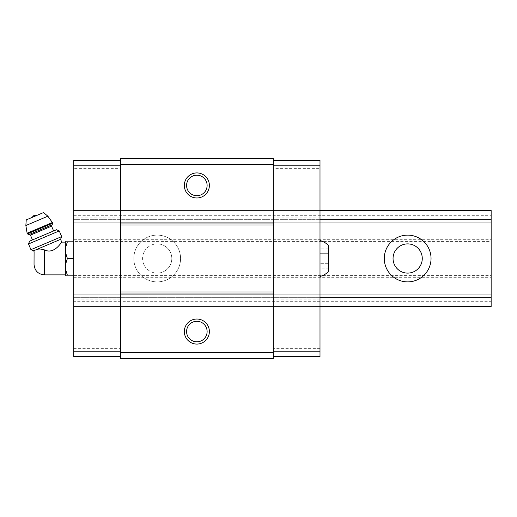 <?xml version="1.0" encoding="UTF-8"?>
<svg xmlns="http://www.w3.org/2000/svg" width="517" height="517" viewBox="0 0 517 517"><rect width="100%" height="100%" fill="white"/><g stroke="black" fill="none" stroke-linecap="round" stroke-linejoin="round"><path stroke-width="0.39" stroke-dasharray="2.58 1.94" d="M328.347 253.679L328.347 263.321L328.347 248.858L328.347 253.679L319.997 253.679L319.997 248.858L319.997 268.142L319.997 253.679L328.347 253.679M328.347 268.142L328.347 263.321L328.347 268.142L319.997 268.142M328.347 271.651L328.347 245.349M34.044 264.445L34.044 252.554M33.676 250.758L35.427 250.015C33.54 252.044 33.54 252.044 35.427 250.015L36.617 249.511C38.723 248.78 41.347 248.916 44.481 249.911C54.737 254.991 62.021 240.98 61.749 242.118C62.034 240.987 54.712 254.991 44.481 249.911L44.481 274.882M65.355 274.882L65.355 242.118M273.241 301.915L273.241 158.312L273.241 159.986L273.241 158.312L120.461 158.312L120.461 358.688L120.461 357.014L120.461 358.688L273.241 358.688L273.241 301.915L120.461 301.915M273.241 357.014L120.461 357.014L273.241 357.014M273.241 358.688L120.461 358.688L273.241 358.688M273.241 352.006L120.461 352.006M120.461 356.601L73.705 356.601L120.461 356.601L120.461 354.927L120.461 356.601L73.705 356.601L73.705 299.828L120.461 299.828M73.705 299.828L73.705 210.497L73.705 222.181L73.705 217.172L120.461 217.172M273.241 356.601L319.997 356.601L273.241 356.601L319.997 356.601L319.997 294.819L73.705 294.819L73.705 306.503L73.705 294.819L319.997 294.819L319.997 306.503L73.705 306.503L73.705 210.497L73.705 306.503L319.997 306.503L319.997 297.32L73.705 297.32L319.997 297.32L319.997 219.68L73.705 219.68L319.997 219.68L319.997 210.497L73.705 210.497L319.997 210.497L319.997 222.181L73.705 222.181L319.997 222.181L319.997 217.172L273.241 217.172M319.997 299.828L273.241 299.828M273.241 215.085L120.461 215.085M273.241 164.994L120.461 164.994M273.241 158.312L120.461 158.312L273.241 158.312M273.241 159.986L120.461 159.986L273.241 159.986M196.848 321.29A10.262 10.262 0 0 1 205.74 336.683A10.262 10.262 0 0 1 187.962 336.683A10.262 10.262 0 0 1 196.848 321.29M196.848 175.185A10.262 10.262 0 0 1 205.74 190.579A10.262 10.262 0 0 1 187.962 190.579A10.262 10.262 0 0 1 196.848 175.185M319.997 354.927L273.241 354.927L319.997 354.927M319.997 348.671L273.241 348.671M319.997 217.172L319.997 168.329L273.241 168.329M319.997 168.329L319.997 160.399L273.241 160.399L319.997 160.399L319.997 162.073L273.241 162.073L319.997 162.073L319.997 160.399L273.241 160.399M319.997 240.547L319.997 276.453L319.997 240.547M73.705 354.927L120.461 354.927L73.705 354.927M73.705 348.671L120.461 348.671M73.705 217.172L73.705 168.329L120.461 168.329M73.705 168.329L73.705 160.399L120.461 160.399L73.705 160.399L73.705 162.073L120.461 162.073L73.705 162.073L73.705 160.399L120.461 160.399M73.705 241.801L73.705 275.199L73.705 241.801L67.384 241.801M65.982 246.305L65.982 254.002L65.982 246.305L65.982 254.002L67.384 258.5L73.705 258.5M65.982 262.998L65.982 270.695L65.982 262.998L65.982 270.695L67.384 275.199L73.705 275.199M65.982 275.781L65.982 275.199M65.982 241.801L65.982 241.219M36.617 249.511L60.573 239.345M37.431 215.15L32.351 217.308L37.431 215.15M26.244 219.899L43.538 212.565M29.068 234.576L52.127 224.785M53.613 230.957L32.481 239.927L53.613 230.957M29.598 241.155L56.495 229.735M28.519 243.959L59.261 230.912M30.936 249.653L61.678 236.605M328.347 263.321L319.997 263.321L328.347 263.321M328.347 248.858L319.997 248.858M319.997 306.503L73.705 306.503L491.15 306.503L491.15 294.819L73.705 294.819L491.15 294.819L491.15 306.503L73.705 306.503L491.15 306.503L491.15 301.288L73.705 301.288M491.15 301.288L491.15 277.286L73.705 277.286M491.15 277.286L491.15 275.613L73.705 275.613M407.661 273.112A14.612 14.612 0 0 0 422.273 258.5A14.612 14.612 0 0 0 407.661 243.888A14.612 14.612 0 0 0 393.049 258.5A14.612 14.612 0 0 0 407.661 273.112M157.194 273.112A14.612 14.612 0 0 0 171.806 258.5A14.612 14.612 0 0 0 157.194 243.888A14.612 14.612 0 0 0 142.582 258.5A14.612 14.612 0 0 0 157.194 273.112M491.15 275.613L491.15 241.387L73.705 241.387M491.15 241.387L491.15 239.714L73.705 239.714M491.15 239.714L491.15 215.712L73.705 215.712M491.15 215.712L491.15 210.497L73.705 210.497L491.15 210.497L491.15 222.181L73.705 222.181L491.15 222.181L491.15 210.497L73.705 210.497L319.997 210.497M157.194 235.125A23.375 23.375 0 0 1 177.441 270.191A23.375 23.375 0 0 1 136.947 270.191A23.375 23.375 0 0 1 157.194 235.125A23.375 23.375 0 0 1 177.441 270.191A23.375 23.375 0 0 1 136.947 270.191A23.375 23.375 0 0 1 157.194 235.125M157.194 243.888A14.612 14.612 0 0 1 169.847 265.803A14.612 14.612 0 0 1 144.54 265.803A14.612 14.612 0 0 1 157.194 243.888M407.661 235.125A23.375 23.375 0 0 1 427.908 270.191A23.375 23.375 0 0 1 387.414 270.191A23.375 23.375 0 0 1 407.661 235.125M25.85 225.535L47.861 216.19M27.136 233.225L52.495 222.459M27.427 233.91L52.792 223.144M30.438 235.125L51.571 226.155"/><path stroke-width="0.78" d="M319.997 240.547C323.215 241.394 326.001 242.996 328.347 245.349L328.347 271.651C326.001 274.004 323.215 275.606 319.997 276.453M44.481 274.882L44.481 249.911C54.737 254.991 62.021 240.98 61.749 242.118C62.034 240.987 54.712 254.991 44.481 249.911C41.347 248.916 38.723 248.78 36.617 249.511L33.676 250.758L34.083 251.714L34.044 264.445C34.665 270.785 38.142 274.268 44.481 274.882L65.355 274.882L65.982 275.781L65.982 275.199L67.384 275.199L65.982 275.199M35.427 250.015C33.54 252.044 33.54 252.044 35.427 250.015M36.617 249.511L60.573 239.345L61.749 242.118L65.355 242.118L65.355 274.882M273.241 164.574L120.461 164.574L120.461 158.312L273.241 158.312L273.241 358.688L120.461 358.688L120.461 352.426L273.241 352.426M196.848 172.924A12.524 12.524 0 0 1 207.698 191.71A12.524 12.524 0 0 1 186.004 191.71A12.524 12.524 0 0 1 196.848 172.924M120.461 164.574L120.461 352.426M273.241 223.014L120.461 223.014M273.241 225.018L120.461 225.018M273.241 291.982L120.461 291.982M273.241 293.986L120.461 293.986M196.848 319.028A12.524 12.524 0 0 1 207.698 337.814A12.524 12.524 0 0 1 186.004 337.814A12.524 12.524 0 0 1 196.848 319.028M196.848 321.29A10.262 10.262 0 0 1 205.74 336.683A10.262 10.262 0 0 1 187.962 336.683A10.262 10.262 0 0 1 196.848 321.29M196.848 175.185A10.262 10.262 0 0 1 205.74 190.579A10.262 10.262 0 0 1 187.962 190.579A10.262 10.262 0 0 1 196.848 175.185M273.241 160.399L319.997 160.399L319.997 356.601L273.241 356.601M319.997 351.172L273.241 351.172M319.997 165.828L273.241 165.828M120.461 160.399L73.705 160.399L73.705 351.172L120.461 351.172M73.705 351.172L73.705 356.601L120.461 356.601M73.705 165.828L120.461 165.828M65.355 242.118L65.982 241.219L65.982 241.801L67.384 241.801L65.982 246.305L65.982 254.002L67.384 258.5L65.982 262.998L65.982 270.695L67.384 275.199L73.705 275.199M65.982 262.998L67.384 258.5L73.705 258.5M65.982 246.305L67.384 241.801L73.705 241.801M67.384 241.801L65.982 241.801M32.351 217.308A4.175 4.175 0 0 1 34.484 215.272L37.431 215.15M52.792 223.144L47.861 216.19L43.538 212.565L26.244 219.899L25.85 225.535L27.136 233.225L27.427 233.91L29.068 234.576L52.127 224.785L52.792 223.144L27.427 233.91M53.613 230.957L51.571 226.155L52.127 224.785M59.261 230.912L56.495 229.735L29.598 241.155L28.519 243.959L30.936 249.653L61.678 236.605L59.261 230.912L28.519 243.959M319.997 210.497L491.15 210.497L491.15 306.503L319.997 306.503M491.15 297.32L319.997 297.32M491.15 219.68L319.997 219.68M407.661 235.125A23.375 23.375 0 0 1 427.908 270.191A23.375 23.375 0 0 1 387.414 270.191A23.375 23.375 0 0 1 407.661 235.125M407.661 243.888A14.612 14.612 0 0 1 420.315 265.803A14.612 14.612 0 0 1 395.007 265.803A14.612 14.612 0 0 1 407.661 243.888M47.861 216.19L25.85 225.535M52.495 222.459L27.136 233.225M51.571 226.155L30.438 235.125L29.068 234.576M30.438 235.125L32.481 239.927M60.573 239.345L61.678 236.605M33.676 250.758L30.936 249.653"/></g></svg>

